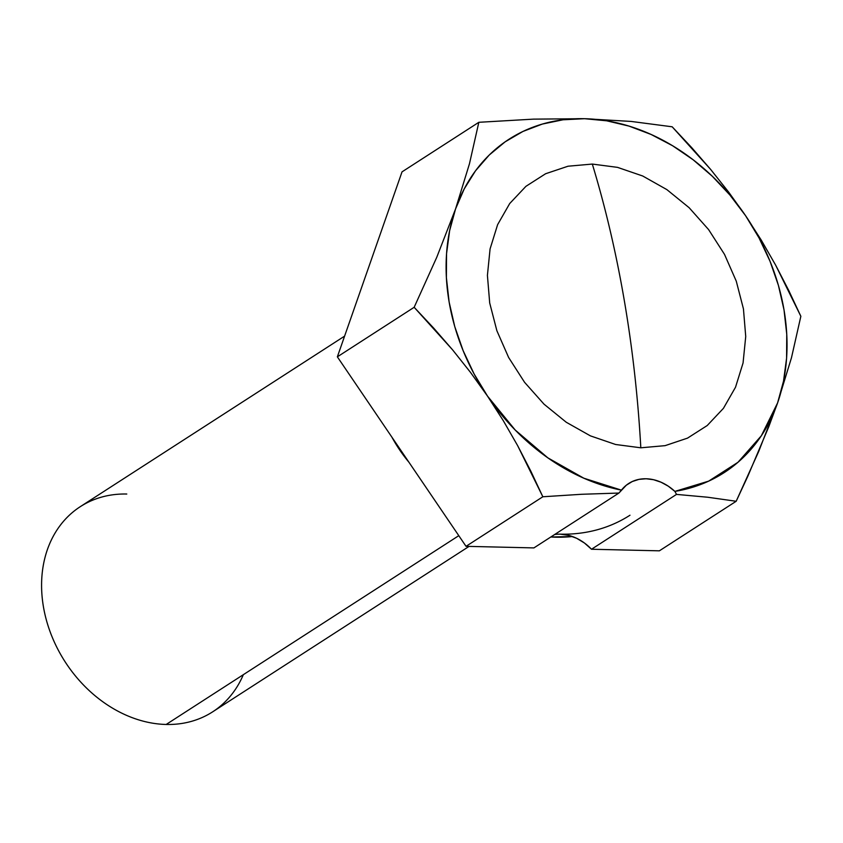 <?xml version="1.0" encoding="UTF-8"?>
<svg xmlns="http://www.w3.org/2000/svg" width="843" height="843" viewBox="0 0 843 843"><rect width="100%" height="100%" fill="white"/><g stroke="black" fill="none" stroke-linecap="round" stroke-linejoin="round"><path stroke-width="1.26" d="M629.984 515.221A183.131 145.291 -122.8 0 1 560.247 534.167L568.467 535.316L576.665 538.298L584.452 543.018L591.501 549.246L659.374 550.827L736.181 501.269L659.374 550.827L591.501 549.246A45.785 36.323 57.2 0 0 560.247 534.167A45.785 36.323 57.2 0 0 554.673 534.504M550.806 537.002A183.131 145.291 57.2 0 0 572.46 536.527L550.795 537.002M243.342 674.674A122.087 96.861 -122.8 0 1 166.176 724.464L458.792 535.663L166.176 724.464A122.087 96.861 57.2 0 0 212.668 711.829L469.077 546.39M800.85 316.283L791.482 357.727L777.583 402.922L758.805 451.226L736.181 501.269L707.698 497.233L676.518 494.398L591.501 549.246L676.518 494.398L707.698 497.233L736.181 501.269L747.91 476.053L768.742 426.821L777.583 402.922L791.482 357.727L800.85 316.283L788.763 290.519L775.634 265.123L761.292 240.16L745.581 215.692A198.39 157.399 -122.8 0 1 777.583 402.922L783.516 381.184L786.593 358.159L786.751 334.239L784.011 309.834L778.405 285.356L770.017 261.235L759.016 237.884L745.581 215.692L761.292 240.16L775.634 265.123L800.85 316.283M672.177 126.798L710.586 169.359L728.573 191.993L745.581 215.692L728.573 191.993L710.586 169.359L691.745 147.673L672.177 126.798L631.165 121.434L584.568 118.705A198.39 157.399 -122.8 0 1 745.581 215.692L729.922 195.049L712.335 176.292L693.115 159.759L672.577 145.734L651.081 134.448L628.994 126.092L606.697 120.812L584.568 118.705L631.165 121.434L672.177 126.798M402.027 171.856L478.835 122.298L533.429 119.137L584.568 118.705L533.429 119.137L478.835 122.298L469.456 163.795L455.557 208.938A198.39 157.399 -122.8 0 1 584.568 118.705L562.987 119.79L542.323 124.069L522.923 131.455L505.136 141.835L489.246 155.017L475.536 170.781L464.251 188.864L455.557 208.938L469.456 163.795L478.835 122.298L402.027 171.856L337.358 356.842L414.166 307.284L436.758 257.294L455.557 208.938L436.758 257.294L414.166 307.284L433.766 328.201L452.628 349.898L470.594 372.511L487.56 396.178A198.39 157.399 -122.8 0 1 455.557 208.938L449.625 230.676L446.548 253.711L446.39 277.632L449.129 302.036L454.735 326.504L463.123 350.625L474.124 373.986L487.56 396.178L470.594 372.511L452.628 349.898L414.166 307.284L337.358 356.842L466.031 546.327L542.839 496.769L517.655 445.673L503.303 420.689L487.56 396.178L503.303 420.689L517.655 445.673L530.774 471.047L542.839 496.769L581.617 494.283L618.91 493.05L621.439 490.141A198.39 157.399 -122.8 0 1 487.56 396.178L515.231 430.056L547.855 457.854L583.841 478.213L621.439 490.141A45.785 36.323 -122.8 0 1 628.678 483.503A45.785 36.323 -122.8 0 1 674.895 491.395L676.518 494.398L674.895 491.395L708.689 481.121L737.983 462.28L761.324 435.778L777.583 402.922A198.39 157.399 -122.8 0 1 674.895 491.395L668.236 486.148L661.049 482.217L653.578 479.72L646.117 478.761L638.91 479.382L632.239 481.543L626.349 485.178L618.91 493.05L581.617 494.283L542.839 496.769L466.031 546.327L533.904 547.908L618.91 493.05L533.904 547.908L466.031 546.327L337.358 356.842L402.027 171.856M344.597 336.125L80.285 506.664A122.087 96.861 57.2 0 0 51.381 635.085A122.087 96.861 57.2 0 0 166.176 724.464A122.087 96.861 -122.8 0 1 43.436 606.844A122.087 96.861 -122.8 0 1 126.787 494.03M408.939 462.249A122.087 96.861 -122.8 0 1 391.879 437.127A122.087 96.861 57.2 0 0 408.939 462.249M592.323 164.069L617.54 167.367L642.714 175.997L666.887 189.622L689.131 207.705L708.584 229.57L724.506 254.375L736.266 281.151L743.442 308.886L745.728 336.505L743.062 362.954L735.528 387.211L723.431 408.339L707.214 425.536L687.519 438.128L665.106 445.652L640.817 447.802L615.601 444.493L590.427 435.873L566.254 422.248L544.009 404.155L524.557 382.29L508.635 357.495L496.875 330.719L489.699 302.985L487.412 275.366L490.078 248.917L497.612 224.659L509.709 203.532L525.927 186.335L545.621 173.732L568.034 166.219L592.323 164.069A747.952 400.91 91.3 0 1 640.817 447.802L665.106 445.652L687.519 438.128L707.214 425.536L723.431 408.339L735.528 387.211L743.062 362.954L745.728 336.505L743.442 308.886L736.266 281.151L724.506 254.375L708.584 229.57L689.131 207.705L666.887 189.622L642.714 175.997L617.54 167.367L592.323 164.069L568.034 166.219L545.621 173.732L525.927 186.335L509.709 203.532L497.612 224.659L490.078 248.917L487.412 275.366L489.699 302.985L496.875 330.719L508.635 357.495L524.557 382.29L544.009 404.155L566.254 422.248L590.427 435.873L615.601 444.493L640.817 447.802A747.952 400.91 -88.7 0 0 592.323 164.069"/></g></svg>
